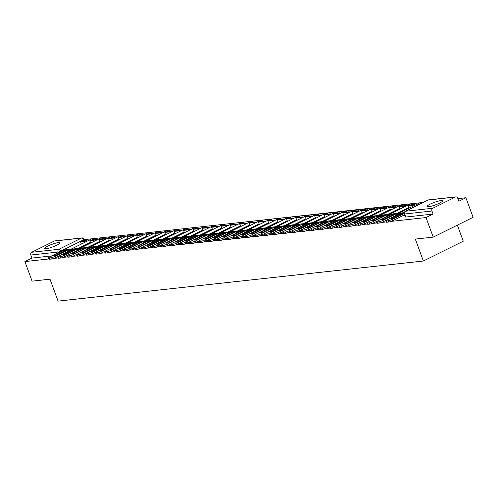 <?xml version="1.0" encoding="UTF-8"?>
<svg xmlns="http://www.w3.org/2000/svg" width="498" height="498" viewBox="0 0 498 498"><rect width="100%" height="100%" fill="white"/><g stroke="black" fill="none" stroke-linecap="round" stroke-linejoin="round"><path stroke-width="0.75" d="M58.534 242.551A8.285 1.363 -20.2 0 0 49.619 245.246A8.285 1.363 -20.2 0 0 44.534 248.502A8.285 1.363 -20.2 0 0 46.09 248.732A8.285 1.363 -20.2 0 0 55.004 246.043A8.285 1.363 -20.2 0 0 60.084 242.781A8.285 1.363 -20.2 0 0 58.534 242.551M441.023 200.57A8.285 1.363 -20.2 0 0 432.108 203.259A8.285 1.363 -20.2 0 0 427.023 206.521A8.285 1.363 -20.2 0 0 428.579 206.751A8.285 1.363 -20.2 0 0 437.493 204.056A8.285 1.363 -20.2 0 0 442.573 200.8A8.285 1.363 -20.2 0 0 441.023 200.57M391.011 221.398L426.008 217.558L433.21 237.123L473.1 217.315L465.898 197.75L457.874 198.627M423.244 202.431L84.336 239.625M457.357 225.133L463.271 241.206L423.375 261.014L58.067 301.116L49.999 279.185L32.102 281.152L24.9 261.587L48.897 258.948M53.691 258.425L58.266 257.92M63.059 257.398L67.635 256.893M72.428 256.37L77.003 255.866M81.797 255.337L86.378 254.839M91.171 254.31L95.747 253.806M100.54 253.283L105.115 252.779M109.909 252.256L114.484 251.751M119.277 251.222L123.859 250.724M128.652 250.195L133.227 249.697M138.021 249.168L142.596 248.664M147.389 248.141L151.965 247.637M156.758 247.114L161.333 246.61M166.127 246.08L170.708 245.582M175.501 245.053L180.077 244.549M184.87 244.026L189.445 243.522M194.239 242.999L198.814 242.495M203.607 241.972L208.189 241.468M212.982 240.939L217.558 240.441M222.351 239.912L226.926 239.407M231.719 238.884L236.295 238.38M241.088 237.857L245.663 237.353M250.457 236.824L255.038 236.326M259.832 235.797L264.407 235.299M269.2 234.77L273.776 234.265M278.569 233.743L283.144 233.238M287.937 232.715L292.519 232.211M297.312 231.682L301.888 231.184M306.681 230.655L311.256 230.151M316.049 229.628L320.625 229.124M325.418 228.601L330 228.096M334.793 227.574L339.368 227.069M344.162 226.54L348.737 226.042M353.53 225.513L358.106 225.009M362.899 224.486L367.474 223.982M372.267 223.459L376.849 222.955M381.642 222.425L386.218 221.927M433.21 237.123L415.307 239.09L423.375 261.014M465.898 197.75L458.839 201.254L457.718 198.204A2.123 1.749 83.7 0 0 455.894 196.884A2.123 1.749 83.7 0 0 455.402 197.034L432.818 208.245A2.123 1.749 83.7 0 0 431.947 211.003L404.737 213.991A2.123 0.349 159.8 0 1 404.339 213.928L405.465 216.979A2.123 0.349 159.8 0 0 405.864 217.041L404.737 213.991A2.123 1.749 83.7 0 1 405.615 211.233L432.818 208.245M426.008 217.558L433.073 214.053L431.947 211.003M24.9 261.587L31.959 258.076L30.839 255.032A2.123 1.749 -96.3 0 1 31.71 252.268L54.288 241.057A2.123 1.749 -96.3 0 1 54.78 240.914L81.989 237.926A2.123 1.749 -96.3 0 0 81.498 238.069L54.288 241.057M402.801 215.684L404.911 215.478M433.073 214.053L405.864 217.041M31.959 258.076L51.867 255.891M63.327 251.77L62.991 250.868L53.728 255.468A6.586 1.083 159.8 0 0 56.492 255.163L65.755 250.562A6.586 1.083 -20.2 0 0 64.728 250.538A6.586 1.083 -20.2 0 0 62.991 250.868M86.87 240.578L81.523 241.163L80.483 241.679L85.83 241.094L86.87 240.578L87.094 241.194M86.061 241.711L85.83 241.094M81.355 244.045L80.483 241.679M67.691 251.615L55.502 257.665A3.187 0.523 159.8 0 1 51.306 259.053L50.84 257.771A3.187 0.523 -20.2 0 0 55.035 256.389L68.755 249.573A2.658 2.185 -96.3 0 1 69.371 249.392A2.658 2.185 -96.3 0 1 70.311 249.535M50.84 257.771L49.097 257.964A3.187 0.523 -20.2 0 1 48.499 257.877A3.187 0.523 -20.2 0 1 49.688 256.974L63.414 250.158A2.658 2.185 -96.3 0 1 64.024 249.977L69.371 249.392M51.306 259.053L49.57 259.24A3.187 0.523 159.8 0 1 48.972 259.153L48.499 257.877M72.696 250.743L72.366 249.834L63.097 254.441A6.586 1.083 159.8 0 0 65.861 254.136L75.13 249.535A6.586 1.083 -20.2 0 0 74.096 249.51A6.586 1.083 -20.2 0 0 72.366 249.834M96.239 239.55L90.891 240.136L89.858 240.652L95.199 240.061L96.239 239.55L96.463 240.167M95.429 240.683L95.199 240.061M90.723 243.018L89.858 240.652M77.066 250.581L64.877 256.638A3.187 0.523 159.8 0 1 60.681 258.02L60.208 256.744A3.187 0.523 -20.2 0 0 64.404 255.356L78.13 248.546A2.658 2.185 -96.3 0 1 78.74 248.359A2.658 2.185 -96.3 0 1 79.68 248.502M60.208 256.744L58.465 256.937A3.187 0.523 -20.2 0 1 57.868 256.85A3.187 0.523 -20.2 0 1 59.057 255.947L72.783 249.131A2.658 2.185 -96.3 0 1 73.399 248.95L78.74 248.359M60.681 258.02L58.938 258.213A3.187 0.523 159.8 0 1 58.341 258.126L57.868 256.85M82.064 249.71L81.734 248.807L72.465 253.414A6.586 1.083 159.8 0 0 75.229 253.109L84.498 248.502A6.586 1.083 -20.2 0 0 83.471 248.483A6.586 1.083 -20.2 0 0 81.734 248.807M105.607 238.517L100.26 239.108L99.227 239.619L104.568 239.034L105.607 238.517L105.837 239.14M104.798 239.656L104.568 239.034M100.098 241.991L99.227 239.619M86.434 249.554L74.246 255.605A3.187 0.523 159.8 0 1 70.05 256.993L69.577 255.717A3.187 0.523 -20.2 0 0 73.772 254.329L87.499 247.512A2.658 2.185 -96.3 0 1 88.115 247.332A2.658 2.185 -96.3 0 1 89.049 247.475M69.577 255.717L67.84 255.91A3.187 0.523 -20.2 0 1 67.242 255.816A3.187 0.523 -20.2 0 1 68.431 254.914L82.151 248.104A2.658 2.185 -96.3 0 1 82.768 247.917L88.115 247.332M70.05 256.993L68.307 257.186A3.187 0.523 159.8 0 1 67.709 257.099L67.242 255.816M91.439 248.683L91.103 247.78L81.834 252.38A6.586 1.083 159.8 0 0 84.598 252.081L93.867 247.475A6.586 1.083 -20.2 0 0 92.84 247.45A6.586 1.083 -20.2 0 0 91.103 247.78M114.976 237.49L109.635 238.075L108.595 238.592L113.942 238.007L114.976 237.49L115.206 238.112M114.167 238.623L113.942 238.007M109.467 240.964L108.595 238.592M95.803 248.527L83.614 254.578A3.187 0.523 159.8 0 1 79.419 255.966L78.952 254.69A3.187 0.523 -20.2 0 0 83.147 253.301L96.867 246.485A2.658 2.185 -96.3 0 1 97.484 246.305A2.658 2.185 -96.3 0 1 98.417 246.448M78.952 254.69L77.209 254.876A3.187 0.523 -20.2 0 1 76.611 254.789A3.187 0.523 -20.2 0 1 77.8 253.887L91.52 247.07A2.658 2.185 -96.3 0 1 92.136 246.89L97.484 246.305M79.419 255.966L77.676 256.159A3.187 0.523 159.8 0 1 77.078 256.072L76.611 254.789M100.808 247.655L100.472 246.753L91.209 251.353A6.586 1.083 159.8 0 0 93.973 251.048L103.235 246.448A6.586 1.083 -20.2 0 0 102.208 246.423A6.586 1.083 -20.2 0 0 100.472 246.753M124.351 236.463L119.003 237.048L117.964 237.565L123.311 236.98L124.351 236.463L124.575 237.085M123.541 237.596L123.311 236.98M118.835 239.93L117.964 237.565M105.171 247.5L92.983 253.55A3.187 0.523 159.8 0 1 88.787 254.939L88.32 253.656A3.187 0.523 -20.2 0 0 92.516 252.274L106.236 245.458A2.658 2.185 -96.3 0 1 106.852 245.277A2.658 2.185 -96.3 0 1 107.786 245.421M88.32 253.656L86.577 253.849A3.187 0.523 -20.2 0 1 85.98 253.762A3.187 0.523 -20.2 0 1 87.169 252.86L100.889 246.043A2.658 2.185 -96.3 0 1 101.505 245.863L106.852 245.277M88.787 254.939L87.05 255.132A3.187 0.523 159.8 0 1 86.453 255.038L85.98 253.762M110.176 246.628L109.846 245.726L100.577 250.326A6.586 1.083 159.8 0 0 103.341 250.021L112.604 245.421A6.586 1.083 -20.2 0 0 111.577 245.396A6.586 1.083 -20.2 0 0 109.846 245.726M133.719 235.436L128.372 236.021L127.332 236.538L132.68 235.952L133.719 235.436L133.943 236.052M132.91 236.569L132.68 235.952M128.204 238.903L127.332 236.538M114.546 246.466L102.358 252.523A3.187 0.523 159.8 0 1 98.162 253.912L97.689 252.629A3.187 0.523 -20.2 0 0 101.885 251.247L115.604 244.431A2.658 2.185 -96.3 0 1 116.221 244.25A2.658 2.185 -96.3 0 1 117.161 244.394M97.689 252.629L95.946 252.822A3.187 0.523 -20.2 0 1 95.348 252.735A3.187 0.523 -20.2 0 1 96.537 251.832L110.263 245.016A2.658 2.185 -96.3 0 1 110.873 244.835L116.221 244.25M98.162 253.912L96.419 254.098A3.187 0.523 159.8 0 1 95.821 254.011L95.348 252.735M119.545 245.601L119.215 244.692L109.946 249.299A6.586 1.083 159.8 0 0 112.71 248.994L121.979 244.394A6.586 1.083 -20.2 0 0 120.946 244.369A6.586 1.083 -20.2 0 0 119.215 244.692M143.088 234.409L137.741 234.994L136.707 235.51L142.048 234.919L143.088 234.409L143.318 235.025M142.279 235.542L142.048 234.919M137.579 237.876L136.707 235.51M123.915 245.439L111.726 251.496A3.187 0.523 159.8 0 1 107.531 252.878L107.058 251.602A3.187 0.523 -20.2 0 0 111.253 250.214L124.979 243.398A2.658 2.185 -96.3 0 1 125.589 243.217A2.658 2.185 -96.3 0 1 126.529 243.36M107.058 251.602L105.315 251.795A3.187 0.523 -20.2 0 1 104.723 251.708A3.187 0.523 -20.2 0 1 105.912 250.805L119.632 243.989A2.658 2.185 -96.3 0 1 120.248 243.808L125.589 243.217M107.531 252.878L105.788 253.071A3.187 0.523 159.8 0 1 105.19 252.984L104.723 251.708M128.914 244.568L128.584 243.665L119.315 248.265A6.586 1.083 159.8 0 0 122.078 247.967L131.348 243.36A6.586 1.083 -20.2 0 0 130.32 243.341A6.586 1.083 -20.2 0 0 128.584 243.665M152.456 233.375L147.109 233.967L146.076 234.477L151.423 233.892L152.456 233.375L152.687 233.998M151.647 234.514L151.423 233.892M146.947 236.849L146.076 234.477M133.283 244.412L121.095 250.463A3.187 0.523 159.8 0 1 116.899 251.851L116.432 250.575A3.187 0.523 -20.2 0 0 120.622 249.187L134.348 242.37A2.658 2.185 -96.3 0 1 134.964 242.19A2.658 2.185 -96.3 0 1 135.898 242.333M116.432 250.575L114.689 250.768A3.187 0.523 -20.2 0 1 114.092 250.675A3.187 0.523 -20.2 0 1 115.281 249.772L129.001 242.962A2.658 2.185 -96.3 0 1 129.617 242.775L134.964 242.19M116.899 251.851L115.156 252.044A3.187 0.523 159.8 0 1 114.559 251.957L114.092 250.675M138.288 243.541L137.952 242.638L128.689 247.238A6.586 1.083 159.8 0 0 131.447 246.94L140.716 242.333A6.586 1.083 -20.2 0 0 139.689 242.308A6.586 1.083 -20.2 0 0 137.952 242.638M161.825 232.348L156.484 232.933L155.444 233.45L160.792 232.865L161.825 232.348L162.055 232.971M161.016 233.481L160.792 232.865M156.316 235.822L155.444 233.45M142.652 243.385L130.464 249.436A3.187 0.523 159.8 0 1 126.268 250.824L125.801 249.548A3.187 0.523 -20.2 0 0 129.997 248.16L143.717 241.343A2.658 2.185 -96.3 0 1 144.333 241.163A2.658 2.185 -96.3 0 1 145.267 241.306M125.801 249.548L124.058 249.735A3.187 0.523 -20.2 0 1 123.46 249.647A3.187 0.523 -20.2 0 1 124.649 248.745L138.369 241.928A2.658 2.185 -96.3 0 1 138.986 241.748L144.333 241.163M126.268 250.824L124.525 251.017A3.187 0.523 159.8 0 1 123.934 250.924L123.46 249.647M147.657 242.514L147.321 241.611L138.058 246.211A6.586 1.083 159.8 0 0 140.822 245.906L150.085 241.306A6.586 1.083 -20.2 0 0 149.058 241.281A6.586 1.083 -20.2 0 0 147.321 241.611M171.2 231.321L165.853 231.906L164.813 232.423L170.16 231.838L171.2 231.321L171.424 231.937M170.391 232.454L170.16 231.838M165.685 234.788L164.813 232.423M152.021 242.358L139.832 248.409A3.187 0.523 159.8 0 1 135.643 249.797L135.17 248.514A3.187 0.523 -20.2 0 0 139.365 247.133L153.085 240.316A2.658 2.185 -96.3 0 1 153.701 240.136A2.658 2.185 -96.3 0 1 154.641 240.279M135.17 248.514L133.427 248.707A3.187 0.523 -20.2 0 1 132.829 248.62A3.187 0.523 -20.2 0 1 134.018 247.718L147.744 240.901A2.658 2.185 -96.3 0 1 148.354 240.721L153.701 240.136M135.643 249.797L133.9 249.984A3.187 0.523 159.8 0 1 133.302 249.896L132.829 248.62M157.026 241.486L156.696 240.578L147.427 245.184A6.586 1.083 159.8 0 0 150.191 244.879L159.46 240.279A6.586 1.083 -20.2 0 0 158.426 240.254A6.586 1.083 -20.2 0 0 156.696 240.578M180.569 230.294L175.221 230.879L174.188 231.396L179.529 230.804L180.569 230.294L180.799 230.91M179.759 231.427L179.529 230.804M175.059 233.761L174.188 231.396M161.396 241.325L149.207 247.382A3.187 0.523 159.8 0 1 145.011 248.77L144.538 247.487A3.187 0.523 -20.2 0 0 148.734 246.099L162.46 239.289A2.658 2.185 -96.3 0 1 163.07 239.102A2.658 2.185 -96.3 0 1 164.01 239.252M144.538 247.487L142.795 247.68A3.187 0.523 -20.2 0 1 142.198 247.593A3.187 0.523 -20.2 0 1 143.387 246.691L157.113 239.874A2.658 2.185 -96.3 0 1 157.729 239.694L163.07 239.102M145.011 248.77L143.268 248.956A3.187 0.523 159.8 0 1 142.671 248.869L142.198 247.593M166.394 240.453L166.064 239.55L156.795 244.157A6.586 1.083 159.8 0 0 159.559 243.852L168.828 239.252A6.586 1.083 -20.2 0 0 167.801 239.227A6.586 1.083 -20.2 0 0 166.064 239.55M189.937 229.267L184.59 229.852L183.557 230.369L188.904 229.777L189.937 229.267L190.168 229.883M189.128 230.4L188.904 229.777M184.428 232.734L183.557 230.369M170.764 240.297L158.576 246.354A3.187 0.523 159.8 0 1 154.38 247.736L153.907 246.46A3.187 0.523 -20.2 0 0 158.103 245.072L171.829 238.256A2.658 2.185 -96.3 0 1 172.445 238.075A2.658 2.185 -96.3 0 1 173.379 238.218M153.907 246.46L152.17 246.653A3.187 0.523 -20.2 0 1 151.573 246.56A3.187 0.523 -20.2 0 1 152.762 245.657L166.481 238.847A2.658 2.185 -96.3 0 1 167.098 238.667L172.445 238.075M154.38 247.736L152.637 247.929A3.187 0.523 159.8 0 1 152.039 247.842L151.573 246.56M175.769 239.426L175.433 238.523L166.17 243.124A6.586 1.083 159.8 0 0 168.928 242.825L178.197 238.218A6.586 1.083 -20.2 0 0 177.17 238.2A6.586 1.083 -20.2 0 0 175.433 238.523M199.306 228.233L193.965 228.825L192.925 229.335L198.272 228.75L199.306 228.233L199.536 228.856M198.497 229.373L198.272 228.75M193.797 231.707L192.925 229.335M180.133 239.27L167.944 245.321A3.187 0.523 159.8 0 1 163.749 246.709L163.282 245.433A3.187 0.523 -20.2 0 0 167.477 244.045L181.197 237.229A2.658 2.185 -96.3 0 1 181.814 237.048A2.658 2.185 -96.3 0 1 182.747 237.191M163.282 245.433L161.539 245.62A3.187 0.523 -20.2 0 1 160.941 245.533A3.187 0.523 -20.2 0 1 162.13 244.63L175.85 237.814A2.658 2.185 -96.3 0 1 176.466 237.633L181.814 237.048M163.749 246.709L162.006 246.902A3.187 0.523 159.8 0 1 161.408 246.815L160.941 245.533M185.138 238.399L184.802 237.496L175.539 242.096A6.586 1.083 159.8 0 0 178.303 241.791L187.565 237.191A6.586 1.083 -20.2 0 0 186.538 237.166A6.586 1.083 -20.2 0 0 184.802 237.496M208.681 227.206L203.333 227.791L202.294 228.308L207.641 227.723L208.681 227.206L208.905 227.829M207.871 228.339L207.641 227.723M203.165 230.674L202.294 228.308M189.501 238.243L177.313 244.294A3.187 0.523 159.8 0 1 173.117 245.682L172.65 244.406A3.187 0.523 -20.2 0 0 176.846 243.018L190.566 236.201A2.658 2.185 -96.3 0 1 191.182 236.021A2.658 2.185 -96.3 0 1 192.122 236.164M172.65 244.406L170.907 244.593A3.187 0.523 -20.2 0 1 170.31 244.506A3.187 0.523 -20.2 0 1 171.499 243.603L185.225 236.787A2.658 2.185 -96.3 0 1 185.835 236.606L191.182 236.021M173.117 245.682L171.38 245.875A3.187 0.523 159.8 0 1 170.783 245.782L170.31 244.506M194.506 237.372L194.176 236.469L184.907 241.069A6.586 1.083 159.8 0 0 187.671 240.764L196.934 236.164A6.586 1.083 -20.2 0 0 195.907 236.139A6.586 1.083 -20.2 0 0 194.176 236.469M218.049 226.179L212.702 226.764L211.662 227.281L217.01 226.696L218.049 226.179L218.273 226.795M217.24 227.312L217.01 226.696M212.534 229.646L211.662 227.281M198.876 237.216L186.688 243.267A3.187 0.523 159.8 0 1 182.492 244.655L182.019 243.373A3.187 0.523 -20.2 0 0 186.215 241.991L199.935 235.174A2.658 2.185 -96.3 0 1 200.551 234.994A2.658 2.185 -96.3 0 1 201.491 235.137M182.019 243.373L180.276 243.566A3.187 0.523 -20.2 0 1 179.678 243.478A3.187 0.523 -20.2 0 1 180.867 242.576L194.594 235.759A2.658 2.185 -96.3 0 1 195.204 235.579L200.551 234.994M182.492 244.655L180.749 244.842A3.187 0.523 159.8 0 1 180.151 244.755L179.678 243.478M203.875 236.345L203.545 235.436L194.276 240.042A6.586 1.083 159.8 0 0 197.04 239.737L206.309 235.137A6.586 1.083 -20.2 0 0 205.276 235.112A6.586 1.083 -20.2 0 0 203.545 235.436M227.418 225.152L222.071 225.737L221.037 226.254L226.378 225.662L227.418 225.152L227.648 225.768M226.609 226.285L226.378 225.662M221.909 228.619L221.037 226.254M208.245 236.183L196.056 242.24A3.187 0.523 159.8 0 1 191.861 243.622L191.388 242.345A3.187 0.523 -20.2 0 0 195.583 240.957L209.309 234.147A2.658 2.185 -96.3 0 1 209.919 233.96A2.658 2.185 -96.3 0 1 210.859 234.104M191.388 242.345L189.651 242.538A3.187 0.523 -20.2 0 1 189.053 242.451A3.187 0.523 -20.2 0 1 190.242 241.549L203.962 234.732A2.658 2.185 -96.3 0 1 204.578 234.552L209.919 233.96M191.861 243.622L190.118 243.815A3.187 0.523 159.8 0 1 189.52 243.727L189.053 242.451M213.244 235.311L212.914 234.409L203.645 239.015A6.586 1.083 159.8 0 0 206.409 238.71L215.678 234.104A6.586 1.083 -20.2 0 0 214.65 234.085A6.586 1.083 -20.2 0 0 212.914 234.409M236.787 224.119L231.446 224.71L230.406 225.221L235.753 224.635L236.787 224.119L237.017 224.741M235.977 225.258L235.753 224.635M231.277 227.592L230.406 225.221M217.614 235.156L205.425 241.213A3.187 0.523 159.8 0 1 201.229 242.594L200.762 241.318A3.187 0.523 -20.2 0 0 204.958 239.93L218.678 233.114A2.658 2.185 -96.3 0 1 219.294 232.933A2.658 2.185 -96.3 0 1 220.228 233.076M200.762 241.318L199.019 241.511A3.187 0.523 -20.2 0 1 198.422 241.418A3.187 0.523 -20.2 0 1 199.611 240.515L213.331 233.705A2.658 2.185 -96.3 0 1 213.947 233.518L219.294 232.933M201.229 242.594L199.486 242.787A3.187 0.523 159.8 0 1 198.889 242.7L198.422 241.418M222.618 234.284L222.282 233.381L213.02 237.982A6.586 1.083 159.8 0 0 215.777 237.683L225.046 233.076A6.586 1.083 -20.2 0 0 224.019 233.052A6.586 1.083 -20.2 0 0 222.282 233.381M246.155 223.092L240.814 223.677L239.775 224.193L245.122 223.608L246.155 223.092L246.386 223.714M245.346 224.225L245.122 223.608M240.646 226.565L239.775 224.193M226.982 234.128L214.794 240.179A3.187 0.523 159.8 0 1 210.598 241.567L210.131 240.291A3.187 0.523 -20.2 0 0 214.327 238.903L228.047 232.087A2.658 2.185 -96.3 0 1 228.663 231.906A2.658 2.185 -96.3 0 1 229.597 232.049M210.131 240.291L208.388 240.478A3.187 0.523 -20.2 0 1 207.791 240.391A3.187 0.523 -20.2 0 1 208.979 239.488L222.699 232.672A2.658 2.185 -96.3 0 1 223.316 232.491L228.663 231.906M210.598 241.567L208.861 241.76A3.187 0.523 159.8 0 1 208.264 241.673L207.791 240.391M231.987 233.257L231.657 232.354L222.388 236.955A6.586 1.083 159.8 0 0 225.152 236.65L234.415 232.049A6.586 1.083 -20.2 0 0 233.388 232.024A6.586 1.083 -20.2 0 0 231.657 232.354M255.53 222.064L250.183 222.65L249.143 223.166L254.49 222.581L255.53 222.064L255.754 222.687M254.721 223.197L254.49 222.581M250.015 225.532L249.143 223.166M236.351 233.101L224.168 239.152A3.187 0.523 159.8 0 1 219.973 240.54L219.5 239.258A3.187 0.523 -20.2 0 0 223.695 237.876L237.415 231.06A2.658 2.185 -96.3 0 1 238.032 230.879A2.658 2.185 -96.3 0 1 238.972 231.022M219.5 239.258L217.757 239.451A3.187 0.523 -20.2 0 1 217.159 239.364A3.187 0.523 -20.2 0 1 218.348 238.461L232.074 231.645A2.658 2.185 -96.3 0 1 232.684 231.464L238.032 230.879M219.973 240.54L218.23 240.733A3.187 0.523 159.8 0 1 217.632 240.64L217.159 239.364M241.356 232.23L241.026 231.327L231.757 235.928A6.586 1.083 159.8 0 0 234.521 235.622L243.79 231.022A6.586 1.083 -20.2 0 0 242.756 230.997A6.586 1.083 -20.2 0 0 241.026 231.327M264.899 221.037L259.551 221.622L258.518 222.139L263.859 221.554L264.899 221.037L265.129 221.654M264.089 222.17L263.859 221.554M259.39 224.505L258.518 222.139M245.726 232.068L233.537 238.125A3.187 0.523 159.8 0 1 229.341 239.513L228.868 238.231A3.187 0.523 -20.2 0 0 233.064 236.849L246.79 230.032A2.658 2.185 -96.3 0 1 247.4 229.852A2.658 2.185 -96.3 0 1 248.34 229.995M228.868 238.231L227.125 238.424A3.187 0.523 -20.2 0 1 226.534 238.337A3.187 0.523 -20.2 0 1 227.717 237.434L241.443 230.618A2.658 2.185 -96.3 0 1 242.059 230.437L247.4 229.852M229.341 239.513L227.598 239.7A3.187 0.523 159.8 0 1 227.001 239.613L226.534 238.337M250.724 231.203L250.394 230.294L241.125 234.9A6.586 1.083 159.8 0 0 243.889 234.595L253.158 229.995A6.586 1.083 -20.2 0 0 252.131 229.97A6.586 1.083 -20.2 0 0 250.394 230.294M274.267 220.01L268.92 220.595L267.887 221.112L273.234 220.521L274.267 220.01L274.498 220.626M273.458 221.143L273.234 220.521M268.758 223.478L267.887 221.112M255.094 231.041L242.906 237.098A3.187 0.523 159.8 0 1 238.71 238.48L238.237 237.204A3.187 0.523 -20.2 0 0 242.433 235.815L256.159 228.999A2.658 2.185 -96.3 0 1 256.775 228.819A2.658 2.185 -96.3 0 1 257.709 228.962M238.237 237.204L236.5 237.397A3.187 0.523 -20.2 0 1 235.903 237.309A3.187 0.523 -20.2 0 1 237.092 236.407L250.811 229.59A2.658 2.185 -96.3 0 1 251.428 229.41L256.775 228.819M238.71 238.48L236.967 238.673A3.187 0.523 159.8 0 1 236.369 238.586L235.903 237.309M260.099 230.169L259.763 229.267L250.5 233.867A6.586 1.083 159.8 0 0 253.258 233.568L262.527 228.962A6.586 1.083 -20.2 0 0 261.5 228.943A6.586 1.083 -20.2 0 0 259.763 229.267M283.636 218.977L278.295 219.568L277.255 220.079L282.603 219.494L283.636 218.977L283.866 219.599M282.827 220.116L282.603 219.494M278.127 222.45L277.255 220.079M264.463 230.014L252.274 236.064A3.187 0.523 159.8 0 1 248.079 237.453L247.612 236.177A3.187 0.523 -20.2 0 0 251.807 234.788L265.527 227.972A2.658 2.185 -96.3 0 1 266.144 227.791A2.658 2.185 -96.3 0 1 267.077 227.935M247.612 236.177L245.869 236.369A3.187 0.523 -20.2 0 1 245.271 236.276A3.187 0.523 -20.2 0 1 246.46 235.373L260.18 228.563A2.658 2.185 -96.3 0 1 260.796 228.377L266.144 227.791M248.079 237.453L246.336 237.646A3.187 0.523 159.8 0 1 245.744 237.558L245.271 236.276M269.468 229.142L269.132 228.24L259.869 232.84A6.586 1.083 159.8 0 0 262.633 232.541L271.896 227.935A6.586 1.083 -20.2 0 0 270.868 227.91A6.586 1.083 -20.2 0 0 269.132 228.24M293.011 217.95L287.663 218.535L286.624 219.052L291.971 218.466L293.011 217.95L293.235 218.572M292.202 219.083L291.971 218.466M287.495 221.423L286.624 219.052M273.832 228.987L261.643 235.037A3.187 0.523 159.8 0 1 257.447 236.426L256.98 235.149A3.187 0.523 -20.2 0 0 261.176 233.761L274.896 226.945A2.658 2.185 -96.3 0 1 275.512 226.764A2.658 2.185 -96.3 0 1 276.452 226.907M256.98 235.149L255.237 235.336A3.187 0.523 -20.2 0 1 254.64 235.249A3.187 0.523 -20.2 0 1 255.829 234.346L269.555 227.53A2.658 2.185 -96.3 0 1 270.165 227.349L275.512 226.764M257.447 236.426L255.711 236.618A3.187 0.523 159.8 0 1 255.113 236.525L254.64 235.249M278.836 228.115L278.507 227.213L269.237 231.813A6.586 1.083 159.8 0 0 272.001 231.508L281.27 226.907A6.586 1.083 -20.2 0 0 280.237 226.883A6.586 1.083 -20.2 0 0 278.507 227.213M302.379 216.923L297.032 217.508L295.993 218.024L301.34 217.439L302.379 216.923L302.603 217.539M301.57 218.056L301.34 217.439M296.864 220.39L295.993 218.024M283.206 227.96L271.018 234.01A3.187 0.523 159.8 0 1 266.822 235.398L266.349 234.116A3.187 0.523 -20.2 0 0 270.545 232.734L284.271 225.918A2.658 2.185 -96.3 0 1 284.881 225.737A2.658 2.185 -96.3 0 1 285.821 225.88M266.349 234.116L264.606 234.309A3.187 0.523 -20.2 0 1 264.008 234.222A3.187 0.523 -20.2 0 1 265.197 233.319L278.924 226.503A2.658 2.185 -96.3 0 1 279.54 226.322L284.881 225.737M266.822 235.398L265.079 235.585A3.187 0.523 159.8 0 1 264.482 235.498L264.008 234.222M288.205 227.088L287.875 226.179L278.606 230.786A6.586 1.083 159.8 0 0 281.37 230.481L290.639 225.88A6.586 1.083 -20.2 0 0 289.612 225.855A6.586 1.083 -20.2 0 0 287.875 226.179M311.748 215.895L306.401 216.481L305.367 216.997L310.708 216.406L311.748 215.895L311.978 216.512M310.939 217.028L310.708 216.406M306.239 219.363L305.367 216.997M292.575 226.926L280.386 232.983A3.187 0.523 159.8 0 1 276.191 234.371L275.718 233.089A3.187 0.523 -20.2 0 0 279.913 231.701L293.639 224.891A2.658 2.185 -96.3 0 1 294.256 224.71A2.658 2.185 -96.3 0 1 295.19 224.853M275.718 233.089L273.981 233.282A3.187 0.523 -20.2 0 1 273.383 233.195A3.187 0.523 -20.2 0 1 274.572 232.292L288.292 225.476A2.658 2.185 -96.3 0 1 288.908 225.295L294.256 224.71M276.191 234.371L274.448 234.558A3.187 0.523 159.8 0 1 273.85 234.471L273.383 233.195M297.58 226.055L297.244 225.152L287.975 229.759A6.586 1.083 159.8 0 0 290.739 229.454L300.008 224.853A6.586 1.083 -20.2 0 0 298.981 224.828A6.586 1.083 -20.2 0 0 297.244 225.152M321.117 214.868L315.776 215.453L314.736 215.97L320.083 215.379L321.117 214.868L321.347 215.485M320.307 216.001L320.083 215.379M315.608 218.336L314.736 215.97M301.944 225.899L289.755 231.956A3.187 0.523 159.8 0 1 285.559 233.338L285.093 232.062A3.187 0.523 -20.2 0 0 289.288 230.674L303.008 223.857A2.658 2.185 -96.3 0 1 303.624 223.677A2.658 2.185 -96.3 0 1 304.558 223.82M285.093 232.062L283.35 232.255A3.187 0.523 -20.2 0 1 282.752 232.161A3.187 0.523 -20.2 0 1 283.941 231.259L297.661 224.449A2.658 2.185 -96.3 0 1 298.277 224.268L303.624 223.677M285.559 233.338L283.816 233.531A3.187 0.523 159.8 0 1 283.219 233.444L282.752 232.161M306.949 225.028L306.612 224.125L297.35 228.725A6.586 1.083 159.8 0 0 300.113 228.426L309.376 223.82A6.586 1.083 -20.2 0 0 308.349 223.801A6.586 1.083 -20.2 0 0 306.612 224.125M330.491 213.835L325.144 214.426L324.105 214.937L329.452 214.352L330.491 213.835L330.716 214.457M329.682 214.974L329.452 214.352M324.976 217.309L324.105 214.937M311.312 224.872L299.124 230.923A3.187 0.523 159.8 0 1 294.928 232.311L294.461 231.035A3.187 0.523 -20.2 0 0 298.657 229.646L312.377 222.83A2.658 2.185 -96.3 0 1 312.993 222.65A2.658 2.185 -96.3 0 1 313.927 222.793M294.461 231.035L292.718 231.221A3.187 0.523 -20.2 0 1 292.121 231.134A3.187 0.523 -20.2 0 1 293.31 230.232L307.029 223.415A2.658 2.185 -96.3 0 1 307.646 223.235L312.993 222.65M294.928 232.311L293.191 232.504A3.187 0.523 159.8 0 1 292.594 232.417L292.121 231.134M316.317 224L315.987 223.098L306.718 227.698A6.586 1.083 159.8 0 0 309.482 227.393L318.745 222.793A6.586 1.083 -20.2 0 0 317.718 222.768A6.586 1.083 -20.2 0 0 315.987 223.098M339.86 212.808L334.513 213.393L333.473 213.91L338.821 213.325L339.86 212.808L340.084 213.43M339.051 213.941L338.821 213.325M334.345 216.275L333.473 213.91M320.687 223.845L308.499 229.895A3.187 0.523 159.8 0 1 304.303 231.284L303.83 230.008A3.187 0.523 -20.2 0 0 308.025 228.619L321.745 221.803A2.658 2.185 -96.3 0 1 322.362 221.622A2.658 2.185 -96.3 0 1 323.302 221.766M303.83 230.008L302.087 230.194A3.187 0.523 -20.2 0 1 301.489 230.107A3.187 0.523 -20.2 0 1 302.678 229.205L316.404 222.388A2.658 2.185 -96.3 0 1 317.014 222.208L322.362 221.622M304.303 231.284L302.56 231.477A3.187 0.523 159.8 0 1 301.962 231.383L301.489 230.107M325.686 222.973L325.356 222.071L316.087 226.671A6.586 1.083 159.8 0 0 318.851 226.366L328.12 221.766A6.586 1.083 -20.2 0 0 327.086 221.741A6.586 1.083 -20.2 0 0 325.356 222.071M349.229 211.781L343.881 212.366L342.848 212.883L348.189 212.297L349.229 211.781L349.459 212.397M348.419 212.914L348.189 212.297M343.72 215.248L342.848 212.883M330.056 222.818L317.867 228.868A3.187 0.523 159.8 0 1 313.672 230.257L313.198 228.974A3.187 0.523 -20.2 0 0 317.394 227.592L331.12 220.776A2.658 2.185 -96.3 0 1 331.73 220.595A2.658 2.185 -96.3 0 1 332.67 220.739M313.198 228.974L311.455 229.167A3.187 0.523 -20.2 0 1 310.864 229.08A3.187 0.523 -20.2 0 1 312.047 228.177L325.773 221.361A2.658 2.185 -96.3 0 1 326.389 221.18L331.73 220.595M313.672 230.257L311.929 230.443A3.187 0.523 159.8 0 1 311.331 230.356L310.864 229.08M335.054 221.946L334.724 221.037L325.455 225.644A6.586 1.083 159.8 0 0 328.219 225.339L337.488 220.739A6.586 1.083 -20.2 0 0 336.461 220.714A6.586 1.083 -20.2 0 0 334.724 221.037M358.597 210.754L353.25 211.339L352.217 211.855L357.564 211.264L358.597 210.754L358.828 211.37M357.788 211.887L357.564 211.264M353.088 214.221L352.217 211.855M339.424 221.784L327.236 227.841A3.187 0.523 159.8 0 1 323.04 229.223L322.573 227.947A3.187 0.523 -20.2 0 0 326.763 226.559L340.489 219.749A2.658 2.185 -96.3 0 1 341.105 219.562A2.658 2.185 -96.3 0 1 342.039 219.705M322.573 227.947L320.83 228.14A3.187 0.523 -20.2 0 1 320.233 228.053A3.187 0.523 -20.2 0 1 321.422 227.15L335.142 220.334A2.658 2.185 -96.3 0 1 335.758 220.153L341.105 219.562M323.04 229.223L321.297 229.416A3.187 0.523 159.8 0 1 320.7 229.329L320.233 228.053M344.429 220.913L344.093 220.01L334.83 224.617A6.586 1.083 159.8 0 0 337.588 224.312L346.857 219.705A6.586 1.083 -20.2 0 0 345.83 219.686A6.586 1.083 -20.2 0 0 344.093 220.01M367.966 209.72L362.625 210.312L361.585 210.822L366.933 210.237L367.966 209.72L368.196 210.343M367.157 210.859L366.933 210.237M362.457 213.194L361.585 210.822M348.793 220.757L336.604 226.814A3.187 0.523 159.8 0 1 332.409 228.196L331.942 226.92A3.187 0.523 -20.2 0 0 336.138 225.532L349.857 218.715A2.658 2.185 -96.3 0 1 350.474 218.535A2.658 2.185 -96.3 0 1 351.407 218.678M331.942 226.92L330.199 227.113A3.187 0.523 -20.2 0 1 329.601 227.02A3.187 0.523 -20.2 0 1 330.79 226.117L344.51 219.307A2.658 2.185 -96.3 0 1 345.126 219.12L350.474 218.535M332.409 228.196L330.666 228.389A3.187 0.523 159.8 0 1 330.074 228.302L329.601 227.02M353.798 219.886L353.462 218.983L344.199 223.583A6.586 1.083 159.8 0 0 346.963 223.285L356.226 218.678A6.586 1.083 -20.2 0 0 355.199 218.653A6.586 1.083 -20.2 0 0 353.462 218.983M377.341 208.693L371.994 209.278L370.954 209.795L376.301 209.21L377.341 208.693L377.565 209.316M376.532 209.826L376.301 209.21M371.825 212.167L370.954 209.795M358.162 219.73L345.973 225.781A3.187 0.523 159.8 0 1 341.784 227.169L341.311 225.893A3.187 0.523 -20.2 0 0 345.506 224.505L359.226 217.688A2.658 2.185 -96.3 0 1 359.842 217.508A2.658 2.185 -96.3 0 1 360.782 217.651M341.311 225.893L339.568 226.08A3.187 0.523 -20.2 0 1 338.97 225.992A3.187 0.523 -20.2 0 1 340.159 225.09L353.885 218.273A2.658 2.185 -96.3 0 1 354.495 218.093L359.842 217.508M341.784 227.169L340.041 227.362A3.187 0.523 159.8 0 1 339.443 227.275L338.97 225.992M363.167 218.859L362.837 217.956L353.568 222.556A6.586 1.083 159.8 0 0 356.331 222.251L365.6 217.651A6.586 1.083 -20.2 0 0 364.567 217.626A6.586 1.083 -20.2 0 0 362.837 217.956M386.709 207.666L381.362 208.251L380.329 208.768L385.67 208.183L386.709 207.666L386.94 208.289M385.9 208.799L385.67 208.183M381.194 211.133L380.329 208.768M367.536 218.703L355.348 224.754A3.187 0.523 159.8 0 1 351.152 226.142L350.679 224.859A3.187 0.523 -20.2 0 0 354.875 223.478L368.601 216.661A2.658 2.185 -96.3 0 1 369.211 216.481A2.658 2.185 -96.3 0 1 370.151 216.624M350.679 224.859L348.936 225.052A3.187 0.523 -20.2 0 1 348.339 224.965A3.187 0.523 -20.2 0 1 349.528 224.063L363.254 217.246A2.658 2.185 -96.3 0 1 363.87 217.066L369.211 216.481M351.152 226.142L349.409 226.335A3.187 0.523 159.8 0 1 348.812 226.241L348.339 224.965M372.535 217.831L372.205 216.929L362.936 221.529A6.586 1.083 159.8 0 0 365.7 221.224L374.969 216.624A6.586 1.083 -20.2 0 0 373.942 216.599A6.586 1.083 -20.2 0 0 372.205 216.929M396.078 206.639L390.731 207.224L389.697 207.741L395.045 207.156L396.078 206.639L396.308 207.255M395.269 207.772L395.045 207.156M390.569 210.106L389.697 207.741M376.905 217.67L364.717 223.727A3.187 0.523 159.8 0 1 360.521 225.115L360.048 223.832A3.187 0.523 -20.2 0 0 364.243 222.45L377.97 215.634A2.658 2.185 -96.3 0 1 378.586 215.453A2.658 2.185 -96.3 0 1 379.52 215.597M360.048 223.832L358.311 224.025A3.187 0.523 -20.2 0 1 357.713 223.938A3.187 0.523 -20.2 0 1 358.902 223.036L372.622 216.219A2.658 2.185 -96.3 0 1 373.239 216.039L378.586 215.453M360.521 225.115L358.778 225.301A3.187 0.523 159.8 0 1 358.18 225.214L357.713 223.938M381.91 216.804L381.574 215.895L372.305 220.502A6.586 1.083 159.8 0 0 375.069 220.197L384.338 215.597A6.586 1.083 -20.2 0 0 383.311 215.572A6.586 1.083 -20.2 0 0 381.574 215.895M405.447 205.612L400.106 206.197L399.066 206.714L404.413 206.122L405.447 205.612L405.677 206.228M404.637 206.745L404.413 206.122M399.938 209.079L399.066 206.714M386.274 216.642L374.085 222.699A3.187 0.523 159.8 0 1 369.89 224.081L369.423 222.805A3.187 0.523 -20.2 0 0 373.618 221.417L387.338 214.601A2.658 2.185 -96.3 0 1 387.954 214.42A2.658 2.185 -96.3 0 1 388.888 214.563M369.423 222.805L367.68 222.998A3.187 0.523 -20.2 0 1 367.082 222.911A3.187 0.523 -20.2 0 1 368.271 222.008L381.991 215.192A2.658 2.185 -96.3 0 1 382.607 215.012L387.954 214.42M369.89 224.081L368.147 224.274A3.187 0.523 159.8 0 1 367.549 224.187L367.082 222.911M391.279 215.771L390.942 214.868L381.68 219.469A6.586 1.083 159.8 0 0 384.444 219.17L393.706 214.563A6.586 1.083 -20.2 0 0 392.679 214.545A6.586 1.083 -20.2 0 0 390.942 214.868M414.822 204.578L409.474 205.17L408.435 205.68L413.782 205.095L414.822 204.578L415.046 205.201M414.012 205.718L413.782 205.095M409.306 208.052L408.435 205.68M395.642 215.615L383.454 221.666A3.187 0.523 159.8 0 1 379.258 223.054L378.791 221.778A3.187 0.523 -20.2 0 0 382.987 220.39L396.707 213.574A2.658 2.185 -96.3 0 1 397.323 213.393A2.658 2.185 -96.3 0 1 398.257 213.536M378.791 221.778L377.048 221.971A3.187 0.523 -20.2 0 1 376.451 221.878A3.187 0.523 -20.2 0 1 377.64 220.975L391.36 214.165A2.658 2.185 -96.3 0 1 391.976 213.978L397.323 213.393M379.258 223.054L377.521 223.247A3.187 0.523 159.8 0 1 376.924 223.16L376.451 221.878M400.647 214.744L400.317 213.841L391.048 218.441A6.586 1.083 159.8 0 0 393.812 218.143L403.075 213.536A6.586 1.083 -20.2 0 0 402.048 213.511A6.586 1.083 -20.2 0 0 400.317 213.841M420.069 204.006L417.803 204.653L419.036 204.522M417.953 205.058L417.803 204.653M404.65 214.769L392.829 220.639A3.187 0.523 159.8 0 1 388.633 222.027L388.16 220.751A3.187 0.523 -20.2 0 0 392.356 219.363L404.227 213.468M388.16 220.751L386.417 220.938A3.187 0.523 -20.2 0 1 385.819 220.851A3.187 0.523 -20.2 0 1 387.008 219.948L400.734 213.132A2.658 2.185 -96.3 0 1 401.344 212.951L404.289 212.627M388.633 222.027L386.89 222.22A3.187 0.523 159.8 0 1 386.292 222.127L385.819 220.851M455.402 197.034L428.193 200.015L405.615 211.233A2.123 1.158 -116.4 0 0 405.391 211.295A2.123 2.123 0 0 0 404.339 213.928M83.795 240.914L83.421 239.905L60.843 251.117A2.123 0.349 159.8 0 1 58.048 252.044L30.839 255.032M60.943 251.384L60.843 251.117A2.123 1.158 63.6 0 0 58.92 249.286L81.498 238.069A2.123 1.158 63.6 0 1 83.421 239.905A2.123 0.349 159.8 0 0 84.218 239.301A2.123 2.123 0 0 0 81.989 237.926M31.71 252.268L58.92 249.286A2.123 1.749 83.7 0 0 58.048 252.044L58.291 252.704M409.063 207.386L396.856 213.443M399.695 208.413L387.488 214.476M390.32 209.44L378.119 215.503M380.951 210.467L368.75 216.53M371.583 211.501L359.375 217.558M362.214 212.528L350.007 218.585M352.839 213.555L340.638 219.618M343.471 214.582L331.27 220.645M334.102 215.609L321.895 221.672M324.733 216.642L312.526 222.699M315.359 217.67L303.158 223.727M305.99 218.697L293.789 224.76M296.621 219.724L284.42 225.787M287.253 220.751L275.045 226.814M277.884 221.784L265.677 227.841M268.509 222.811L256.308 228.875M259.141 223.839L246.94 229.902M249.772 224.866L237.565 230.929M240.403 225.899L228.196 231.956M231.028 226.926L218.827 232.983M221.66 227.953L209.459 234.016M212.291 228.98L200.09 235.044M202.923 230.008L190.715 236.071M193.554 231.041L181.347 237.098M184.179 232.068L171.978 238.125M174.81 233.095L162.609 239.158M165.442 234.122L153.235 240.185M156.073 235.149L143.866 241.213M146.698 236.183L134.497 242.24M137.33 237.21L125.129 243.273M127.961 238.237L115.754 244.3M118.592 239.264L106.385 245.327M109.224 240.297L97.017 246.354M99.849 241.325L87.648 247.382M90.48 242.352L78.279 248.415M93.014 239.905A2.123 1.158 -116.4 0 0 91.595 239.009A2.123 1.158 -116.4 0 0 91.371 239.071A2.123 1.158 -116.4 0 0 91.184 239.208M69.907 250.556A2.123 1.158 -116.4 0 0 69.017 250.22A2.123 1.158 63.6 0 0 68.792 250.289A2.123 2.123 0 0 0 67.678 251.664M102.383 238.872A2.123 1.158 -116.4 0 0 100.963 237.982A2.123 1.158 -116.4 0 0 100.739 238.044A2.123 1.158 -116.4 0 0 100.559 238.181M79.275 249.529A2.123 1.158 -116.4 0 0 78.385 249.193A2.123 1.158 63.6 0 0 78.161 249.255A2.123 2.123 0 0 0 77.047 250.637M111.751 237.845A2.123 1.158 -116.4 0 0 110.332 236.955A2.123 1.158 -116.4 0 0 110.114 237.017A2.123 1.158 -116.4 0 0 109.927 237.154M88.644 248.502A2.123 1.158 -116.4 0 0 87.754 248.166A2.123 1.158 63.6 0 0 87.53 248.228A2.123 2.123 0 0 0 86.422 249.604M121.12 236.818A2.123 1.158 -116.4 0 0 119.701 235.921A2.123 1.158 -116.4 0 0 119.483 235.99A2.123 1.158 -116.4 0 0 119.296 236.127M98.019 247.475A2.123 1.158 -116.4 0 0 97.122 247.139A2.123 1.158 63.6 0 0 96.905 247.201A2.123 2.123 0 0 0 95.79 248.577M130.495 235.791A2.123 1.158 -116.4 0 0 129.075 234.894A2.123 1.158 -116.4 0 0 128.851 234.956A2.123 1.158 -116.4 0 0 128.665 235.1M107.387 246.442A2.123 1.158 -116.4 0 0 106.497 246.105A2.123 1.158 63.6 0 0 106.273 246.174A2.123 2.123 0 0 0 105.159 247.55M139.863 234.757A2.123 1.158 -116.4 0 0 138.444 233.867A2.123 1.158 -116.4 0 0 138.22 233.929A2.123 1.158 -116.4 0 0 138.039 234.066M116.756 245.414A2.123 1.158 -116.4 0 0 115.866 245.078A2.123 1.158 63.6 0 0 115.642 245.147A2.123 2.123 0 0 0 114.528 246.522M149.232 233.73A2.123 1.158 -116.4 0 0 147.813 232.84A2.123 1.158 -116.4 0 0 147.589 232.902A2.123 1.158 -116.4 0 0 147.408 233.039M126.125 244.387A2.123 1.158 -116.4 0 0 125.235 244.051A2.123 1.158 63.6 0 0 125.01 244.113A2.123 2.123 0 0 0 123.902 245.495M158.601 232.703A2.123 1.158 -116.4 0 0 157.181 231.807A2.123 1.158 -116.4 0 0 156.963 231.875A2.123 1.158 -116.4 0 0 156.777 232.012M135.5 243.36A2.123 1.158 -116.4 0 0 134.603 243.024A2.123 1.158 63.6 0 0 134.385 243.086A2.123 2.123 0 0 0 133.271 244.462M167.975 231.676A2.123 1.158 -116.4 0 0 166.55 230.779A2.123 1.158 -116.4 0 0 166.332 230.848A2.123 1.158 -116.4 0 0 166.145 230.985M144.868 242.327A2.123 1.158 -116.4 0 0 143.972 241.997A2.123 1.158 63.6 0 0 143.754 242.059A2.123 2.123 0 0 0 142.64 243.435M177.344 230.649A2.123 1.158 -116.4 0 0 175.925 229.752A2.123 1.158 -116.4 0 0 175.701 229.815A2.123 1.158 -116.4 0 0 175.514 229.952M154.237 241.3A2.123 1.158 -116.4 0 0 153.347 240.964A2.123 1.158 63.6 0 0 153.123 241.032A2.123 2.123 0 0 0 152.008 242.408M186.713 229.615A2.123 1.158 -116.4 0 0 185.293 228.725A2.123 1.158 -116.4 0 0 185.069 228.787A2.123 1.158 -116.4 0 0 184.889 228.924M163.605 240.273A2.123 1.158 -116.4 0 0 162.715 239.936A2.123 1.158 63.6 0 0 162.491 239.999A2.123 2.123 0 0 0 161.377 241.381M196.081 228.588A2.123 1.158 -116.4 0 0 194.662 227.698A2.123 1.158 -116.4 0 0 194.444 227.76A2.123 1.158 -116.4 0 0 194.257 227.897M172.974 239.245A2.123 1.158 -116.4 0 0 172.084 238.909A2.123 1.158 63.6 0 0 171.866 238.972A2.123 2.123 0 0 0 170.752 240.353M205.456 227.561A2.123 1.158 -116.4 0 0 204.031 226.665A2.123 1.158 -116.4 0 0 203.813 226.733A2.123 1.158 -116.4 0 0 203.626 226.87M182.349 238.218A2.123 1.158 -116.4 0 0 181.453 237.882A2.123 1.158 63.6 0 0 181.235 237.944A2.123 2.123 0 0 0 180.12 239.32M214.825 226.534A2.123 1.158 -116.4 0 0 213.405 225.638A2.123 1.158 -116.4 0 0 213.181 225.7A2.123 1.158 -116.4 0 0 212.995 225.843M191.718 237.185A2.123 1.158 -116.4 0 0 190.827 236.855A2.123 1.158 63.6 0 0 190.603 236.917A2.123 2.123 0 0 0 189.489 238.293M224.193 225.507A2.123 1.158 -116.4 0 0 222.774 224.61A2.123 1.158 -116.4 0 0 222.55 224.673A2.123 1.158 -116.4 0 0 222.369 224.81M201.086 236.158A2.123 1.158 -116.4 0 0 200.196 235.822A2.123 1.158 63.6 0 0 199.972 235.89A2.123 2.123 0 0 0 198.858 237.266M233.562 224.474A2.123 1.158 -116.4 0 0 232.143 223.583A2.123 1.158 -116.4 0 0 231.919 223.646A2.123 1.158 -116.4 0 0 231.738 223.783M210.455 235.131A2.123 1.158 -116.4 0 0 209.565 234.795A2.123 1.158 63.6 0 0 209.341 234.857A2.123 2.123 0 0 0 208.232 236.239M242.931 223.446A2.123 1.158 -116.4 0 0 241.511 222.556A2.123 1.158 -116.4 0 0 241.293 222.618A2.123 1.158 -116.4 0 0 241.107 222.755M219.83 234.104A2.123 1.158 -116.4 0 0 218.933 233.767A2.123 1.158 63.6 0 0 218.715 233.83A2.123 2.123 0 0 0 217.601 235.205M252.305 222.419A2.123 1.158 -116.4 0 0 250.88 221.523A2.123 1.158 -116.4 0 0 250.662 221.591A2.123 1.158 -116.4 0 0 250.475 221.728M229.198 233.076A2.123 1.158 -116.4 0 0 228.302 232.74A2.123 1.158 63.6 0 0 228.084 232.803A2.123 2.123 0 0 0 226.97 234.178M261.674 221.392A2.123 1.158 -116.4 0 0 260.255 220.496A2.123 1.158 -116.4 0 0 260.031 220.558A2.123 1.158 -116.4 0 0 259.844 220.701M238.567 232.043A2.123 1.158 -116.4 0 0 237.677 231.707A2.123 1.158 63.6 0 0 237.453 231.775A2.123 2.123 0 0 0 236.338 233.151M271.043 220.359A2.123 1.158 -116.4 0 0 269.623 219.469A2.123 1.158 -116.4 0 0 269.399 219.531A2.123 1.158 -116.4 0 0 269.219 219.668M247.936 231.016A2.123 1.158 -116.4 0 0 247.045 230.68A2.123 1.158 63.6 0 0 246.821 230.748A2.123 2.123 0 0 0 245.707 232.124M280.411 219.332A2.123 1.158 -116.4 0 0 278.992 218.441A2.123 1.158 -116.4 0 0 278.774 218.504A2.123 1.158 -116.4 0 0 278.587 218.641M257.304 229.989A2.123 1.158 -116.4 0 0 256.414 229.653A2.123 1.158 63.6 0 0 256.196 229.715A2.123 2.123 0 0 0 255.082 231.097M289.786 218.305A2.123 1.158 -116.4 0 0 288.361 217.408A2.123 1.158 -116.4 0 0 288.143 217.477A2.123 1.158 -116.4 0 0 287.956 217.614M266.679 228.962A2.123 1.158 -116.4 0 0 265.783 228.626A2.123 1.158 63.6 0 0 265.565 228.688A2.123 2.123 0 0 0 264.45 230.064M299.155 217.277A2.123 1.158 -116.4 0 0 297.736 216.381A2.123 1.158 -116.4 0 0 297.511 216.449A2.123 1.158 -116.4 0 0 297.325 216.586M276.048 227.928A2.123 1.158 -116.4 0 0 275.157 227.598A2.123 1.158 63.6 0 0 274.933 227.661A2.123 2.123 0 0 0 273.819 229.036M308.523 216.25A2.123 1.158 -116.4 0 0 307.104 215.354A2.123 1.158 -116.4 0 0 306.88 215.416A2.123 1.158 -116.4 0 0 306.7 215.553M285.416 226.901A2.123 1.158 -116.4 0 0 284.526 226.565A2.123 1.158 63.6 0 0 284.302 226.634A2.123 2.123 0 0 0 283.188 228.009M317.892 215.217A2.123 1.158 -116.4 0 0 316.473 214.327A2.123 1.158 -116.4 0 0 316.255 214.389A2.123 1.158 -116.4 0 0 316.068 214.526M294.785 225.874A2.123 1.158 -116.4 0 0 293.895 225.538A2.123 1.158 63.6 0 0 293.671 225.6A2.123 2.123 0 0 0 292.563 226.982M327.261 214.19A2.123 1.158 -116.4 0 0 325.841 213.3A2.123 1.158 -116.4 0 0 325.624 213.362A2.123 1.158 -116.4 0 0 325.437 213.499M304.16 224.847A2.123 1.158 -116.4 0 0 303.263 224.511A2.123 1.158 63.6 0 0 303.045 224.573A2.123 2.123 0 0 0 301.931 225.955M336.636 213.163A2.123 1.158 -116.4 0 0 335.216 212.266A2.123 1.158 -116.4 0 0 334.992 212.335A2.123 1.158 -116.4 0 0 334.805 212.472M313.528 223.82A2.123 1.158 -116.4 0 0 312.632 223.484A2.123 1.158 63.6 0 0 312.414 223.546A2.123 2.123 0 0 0 311.3 224.922M346.004 212.136A2.123 1.158 -116.4 0 0 344.585 211.239A2.123 1.158 -116.4 0 0 344.361 211.301A2.123 1.158 -116.4 0 0 344.18 211.445M322.897 222.787A2.123 1.158 -116.4 0 0 322.007 222.457A2.123 1.158 63.6 0 0 321.783 222.519A2.123 2.123 0 0 0 320.668 223.895M355.373 211.108A2.123 1.158 -116.4 0 0 353.954 210.212A2.123 1.158 -116.4 0 0 353.729 210.274A2.123 1.158 -116.4 0 0 353.549 210.411M332.266 221.759A2.123 1.158 -116.4 0 0 331.375 221.423A2.123 1.158 63.6 0 0 331.151 221.492A2.123 2.123 0 0 0 330.043 222.867M364.741 210.075A2.123 1.158 -116.4 0 0 363.322 209.185A2.123 1.158 -116.4 0 0 363.104 209.247A2.123 1.158 -116.4 0 0 362.918 209.384M341.64 220.732A2.123 1.158 -116.4 0 0 340.744 220.396A2.123 1.158 63.6 0 0 340.526 220.458A2.123 2.123 0 0 0 339.412 221.84M374.116 209.048A2.123 1.158 -116.4 0 0 372.691 208.158A2.123 1.158 -116.4 0 0 372.473 208.22A2.123 1.158 -116.4 0 0 372.286 208.357M351.009 219.705A2.123 1.158 -116.4 0 0 350.113 219.369A2.123 1.158 63.6 0 0 349.895 219.431A2.123 2.123 0 0 0 348.781 220.807M383.485 208.021A2.123 1.158 -116.4 0 0 382.066 207.124A2.123 1.158 -116.4 0 0 381.841 207.193A2.123 1.158 -116.4 0 0 381.655 207.33M360.378 218.678A2.123 1.158 -116.4 0 0 359.488 218.342A2.123 1.158 63.6 0 0 359.263 218.404A2.123 2.123 0 0 0 358.149 219.78M392.854 206.994A2.123 1.158 -116.4 0 0 391.434 206.097A2.123 1.158 -116.4 0 0 391.21 206.16A2.123 1.158 -116.4 0 0 391.03 206.303M369.746 217.645A2.123 1.158 -116.4 0 0 368.856 217.309A2.123 1.158 63.6 0 0 368.632 217.377A2.123 2.123 0 0 0 367.518 218.753M402.222 205.96A2.123 1.158 -116.4 0 0 400.803 205.07A2.123 1.158 -116.4 0 0 400.585 205.132A2.123 1.158 -116.4 0 0 400.398 205.269M379.115 216.618A2.123 1.158 -116.4 0 0 378.225 216.281A2.123 1.158 63.6 0 0 378.007 216.35A2.123 2.123 0 0 0 376.893 217.726M411.597 204.933A2.123 1.158 -116.4 0 0 410.171 204.043A2.123 1.158 -116.4 0 0 409.954 204.105A2.123 1.158 -116.4 0 0 409.767 204.242M388.49 215.59A2.123 1.158 -116.4 0 0 387.593 215.254A2.123 1.158 63.6 0 0 387.376 215.317A2.123 2.123 0 0 0 386.261 216.698M420.766 203.657A2.123 1.158 -116.4 0 0 419.546 203.01A2.123 1.158 -116.4 0 0 419.322 203.078A2.123 1.158 -116.4 0 0 419.135 203.215M397.858 214.563A2.123 1.158 -116.4 0 0 396.968 214.227A2.123 1.158 63.6 0 0 396.744 214.289A2.123 2.123 0 0 0 395.63 215.665M405.391 211.295L427.969 200.084A2.123 1.158 -116.4 0 1 428.193 200.015A2.123 1.749 -96.3 0 1 428.685 199.872A2.123 2.123 0 0 0 427.969 200.084A2.123 1.158 -116.4 0 0 427.782 200.221M55.035 256.389L55.502 257.665M68.755 249.573L63.414 250.158M49.097 257.964L49.57 259.24M64.404 255.356L64.877 256.638M78.13 248.546L72.783 249.131M58.465 256.937L58.938 258.213M73.772 254.329L74.246 255.605M87.499 247.512L82.151 248.104M67.84 255.91L68.307 257.186M83.147 253.301L83.614 254.578M96.867 246.485L91.52 247.07M77.209 254.876L77.676 256.159M92.516 252.274L92.983 253.55M106.236 245.458L100.889 246.043M86.577 253.849L87.05 255.132M101.885 251.247L102.358 252.523M115.604 244.431L110.263 245.016M95.946 252.822L96.419 254.098M111.253 250.214L111.726 251.496M124.979 243.398L119.632 243.989M105.315 251.795L105.788 253.071M120.622 249.187L121.095 250.463M134.348 242.37L129.001 242.962M114.689 250.768L115.156 252.044M129.997 248.16L130.464 249.436M143.717 241.343L138.369 241.928M124.058 249.735L124.525 251.017M139.365 247.133L139.832 248.409M153.085 240.316L147.744 240.901M133.427 248.707L133.9 249.984M148.734 246.099L149.207 247.382M162.46 239.289L157.113 239.874M142.795 247.68L143.268 248.956M158.103 245.072L158.576 246.354M171.829 238.256L166.481 238.847M152.17 246.653L152.637 247.929M167.477 244.045L167.944 245.321M181.197 237.229L175.85 237.814M161.539 245.62L162.006 246.902M176.846 243.018L177.313 244.294M190.566 236.201L185.225 236.787M170.907 244.593L171.38 245.875M186.215 241.991L186.688 243.267M199.935 235.174L194.594 235.759M180.276 243.566L180.749 244.842M195.583 240.957L196.056 242.24M209.309 234.147L203.962 234.732M189.651 242.538L190.118 243.815M204.958 239.93L205.425 241.213M218.678 233.114L213.331 233.705M199.019 241.511L199.486 242.787M214.327 238.903L214.794 240.179M228.047 232.087L222.699 232.672M208.388 240.478L208.861 241.76M223.695 237.876L224.168 239.152M237.415 231.06L232.074 231.645M217.757 239.451L218.23 240.733M233.064 236.849L233.537 238.125M246.79 230.032L241.443 230.618M227.125 238.424L227.598 239.7M242.433 235.815L242.906 237.098M256.159 228.999L250.811 229.59M236.5 237.397L236.967 238.673M251.807 234.788L252.274 236.064M265.527 227.972L260.18 228.563M245.869 236.369L246.336 237.646M261.176 233.761L261.643 235.037M274.896 226.945L269.555 227.53M255.237 235.336L255.711 236.618M270.545 232.734L271.018 234.01M284.271 225.918L278.924 226.503M264.606 234.309L265.079 235.585M279.913 231.701L280.386 232.983M293.639 224.891L288.292 225.476M273.981 233.282L274.448 234.558M289.288 230.674L289.755 231.956M303.008 223.857L297.661 224.449M283.35 232.255L283.816 233.531M298.657 229.646L299.124 230.923M312.377 222.83L307.029 223.415M292.718 231.221L293.191 232.504M308.025 228.619L308.499 229.895M321.745 221.803L316.404 222.388M302.087 230.194L302.56 231.477M317.394 227.592L317.867 228.868M331.12 220.776L325.773 221.361M311.455 229.167L311.929 230.443M326.763 226.559L327.236 227.841M340.489 219.749L335.142 220.334M320.83 228.14L321.297 229.416M336.138 225.532L336.604 226.814M349.857 218.715L344.51 219.307M330.199 227.113L330.666 228.389M345.506 224.505L345.973 225.781M359.226 217.688L353.885 218.273M339.568 226.08L340.041 227.362M354.875 223.478L355.348 224.754M368.601 216.661L363.254 217.246M348.936 225.052L349.409 226.335M364.243 222.45L364.717 223.727M377.97 215.634L372.622 216.219M358.311 224.025L358.778 225.301M373.618 221.417L374.085 222.699M387.338 214.601L381.991 215.192M367.68 222.998L368.147 224.274M382.987 220.39L383.454 221.666M396.707 213.574L391.36 214.165M377.048 221.971L377.521 223.247M404.693 214.887L404.332 214.924M392.356 219.363L392.829 220.639M404.258 212.746L400.734 213.132M386.417 220.938L386.89 222.22M94.078 239.787A2.123 2.123 0 0 0 91.371 239.071L68.792 250.289M103.447 238.76A2.123 2.123 0 0 0 100.739 238.044L78.161 249.255M112.816 237.727A2.123 2.123 0 0 0 110.114 237.017L87.53 248.228M122.184 236.699A2.123 2.123 0 0 0 119.483 235.99L96.905 247.201M131.553 235.672A2.123 2.123 0 0 0 128.851 234.956L106.273 246.174M140.928 234.645A2.123 2.123 0 0 0 138.22 233.929L115.642 245.147M150.296 233.612A2.123 2.123 0 0 0 147.589 232.902L125.01 244.113M159.665 232.585A2.123 2.123 0 0 0 156.963 231.875L134.385 243.086M169.034 231.558A2.123 2.123 0 0 0 166.332 230.848L143.754 242.059M178.409 230.53A2.123 2.123 0 0 0 175.701 229.815L153.123 241.032M187.777 229.503A2.123 2.123 0 0 0 185.069 228.787L162.491 239.999M197.146 228.47A2.123 2.123 0 0 0 194.444 227.76L171.866 238.972M206.514 227.443A2.123 2.123 0 0 0 203.813 226.733L181.235 237.944M215.889 226.416A2.123 2.123 0 0 0 213.181 225.7L190.603 236.917M225.258 225.389A2.123 2.123 0 0 0 222.55 224.673L199.972 235.89M234.626 224.361A2.123 2.123 0 0 0 231.919 223.646L209.341 234.857M243.995 223.328A2.123 2.123 0 0 0 241.293 222.618L218.715 233.83M253.364 222.301A2.123 2.123 0 0 0 250.662 221.591L228.084 232.803M262.739 221.274A2.123 2.123 0 0 0 260.031 220.558L237.453 231.775M272.107 220.247A2.123 2.123 0 0 0 269.399 219.531L246.821 230.748M281.476 219.213A2.123 2.123 0 0 0 278.774 218.504L256.196 229.715M290.844 218.186A2.123 2.123 0 0 0 288.143 217.477L265.565 228.688M300.219 217.159A2.123 2.123 0 0 0 297.511 216.449L274.933 227.661M309.588 216.132A2.123 2.123 0 0 0 306.88 215.416L284.302 226.634M318.957 215.105A2.123 2.123 0 0 0 316.255 214.389L293.671 225.6M328.325 214.072A2.123 2.123 0 0 0 325.624 213.362L303.045 224.573M337.694 213.044A2.123 2.123 0 0 0 334.992 212.335L312.414 223.546M347.069 212.017A2.123 2.123 0 0 0 344.361 211.301L321.783 222.519M356.437 210.99A2.123 2.123 0 0 0 353.729 210.274L331.151 221.492M365.806 209.963A2.123 2.123 0 0 0 363.104 209.247L340.526 220.458M375.175 208.93A2.123 2.123 0 0 0 372.473 208.22L349.895 219.431M384.549 207.903A2.123 2.123 0 0 0 381.841 207.193L359.263 218.404M393.918 206.875A2.123 2.123 0 0 0 391.21 206.16L368.632 217.377M403.287 205.848A2.123 2.123 0 0 0 400.585 205.132L378.007 216.35M412.655 204.821A2.123 2.123 0 0 0 409.954 204.105L387.376 215.317M421.538 203.277A2.123 2.123 0 0 0 419.322 203.078L396.744 214.289M84.772 240.808L84.218 239.301M455.894 196.884L428.685 199.872"/></g></svg>
